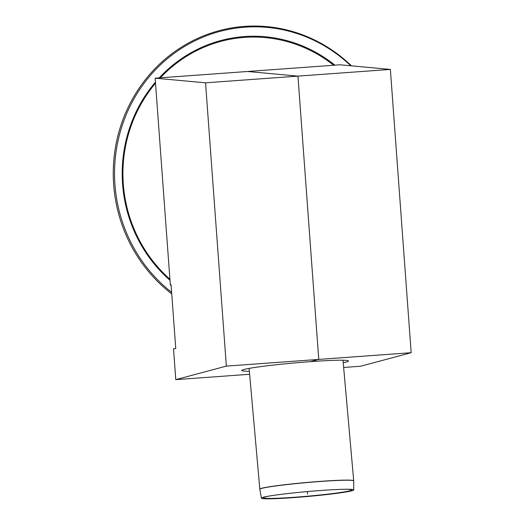<?xml version="1.0" encoding="UTF-8"?>
<svg xmlns="http://www.w3.org/2000/svg" width="525" height="525" viewBox="0 0 525 525"><rect width="100%" height="100%" fill="white"/><g stroke="black" fill="none" stroke-linecap="round" stroke-linejoin="round"><path stroke-width="0.79" d="M351.448 65.842A148.483 142.072 85.2 0 0 147.486 77.037A148.483 142.072 85.2 0 0 171.741 293.862M350.779 65.782A147.663 141.291 85.2 0 0 148.588 77.536A147.663 141.291 85.2 0 0 171.629 292.327M343.238 489.3A44.277 2.349 -5.1 0 1 351.665 489.943A44.277 2.349 -5.1 0 1 307.762 496.191A44.277 2.349 -5.1 0 1 263.452 497.772A44.277 2.349 -5.1 0 1 271.628 495.652M320.801 490.488A46.338 2.461 -5.1 0 1 344.085 489.28A46.338 2.461 -5.1 0 1 353.725 489.937A46.338 2.461 -5.1 0 1 307.788 496.473A46.338 2.461 -5.1 0 1 261.417 498.133A46.338 2.461 -5.1 0 1 270.795 495.784A46.338 2.461 -5.1 0 1 320.801 490.488M205.544 82.819L297.957 76.118L318.76 359.408L226.347 366.109L205.544 82.819L155.151 78.192L247.564 71.492L297.957 76.118L390.37 69.418L339.977 64.792L247.564 71.492L297.957 76.118L318.76 359.408L310.4 361.646A53.583 2.848 -5.1 0 1 348.482 361.003A53.583 2.848 -5.1 0 1 343.225 362.716M390.37 69.418L411.173 352.708L360.609 366.233L343.652 367.467M249.362 371.26A53.583 2.848 -5.1 0 1 241.73 370.473A53.583 2.848 -5.1 0 1 310.4 361.646L318.76 359.408L411.173 352.708M171.13 285.495A142.026 135.896 -94.8 0 1 170.323 284.826L171.071 284.76L175.757 348.548L173.512 348.731L175.783 379.634L249.631 374.279M226.347 366.109L175.783 379.634M155.151 78.192L170.323 284.826M307.571 494.025L307.355 491.571M155.439 82.13A138.364 132.385 85.2 0 0 154.088 83.744A138.364 132.385 85.2 0 0 169.995 280.291M334.904 65.159A138.364 132.385 85.2 0 0 159.206 77.897M333.67 65.244A137.543 131.604 85.2 0 0 160.335 77.818M155.518 83.219A137.543 131.604 85.2 0 0 169.916 279.208M261.791 488.237A47.125 2.5 174.9 0 0 259.822 489.142L259.842 489.267A47.125 2.5 -5.1 0 1 261.811 488.348A47.125 2.5 -5.1 0 1 320.23 481.491A47.125 2.5 -5.1 0 1 353.719 480.933L353.712 480.808A47.125 2.5 174.9 0 0 320.224 481.379A47.125 2.5 174.9 0 0 261.791 488.237M353.725 489.937L353.719 480.933M261.417 498.133L259.842 489.267M353.712 480.808L343.009 360.235M259.822 489.142L249.106 368.36"/></g></svg>
